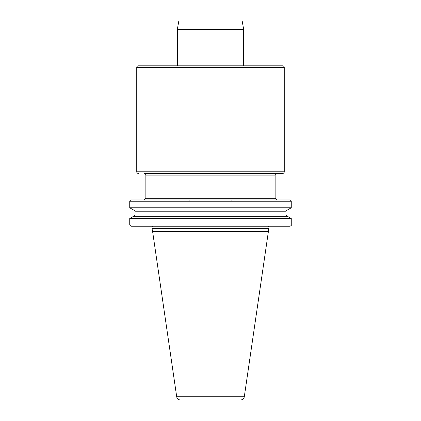 <?xml version="1.0" encoding="UTF-8"?>
<svg xmlns="http://www.w3.org/2000/svg" width="421" height="421" viewBox="0 0 421 421"><rect width="100%" height="100%" fill="white"/><g stroke="black" fill="none" stroke-linecap="round" stroke-linejoin="round"><path stroke-width="0.63" d="M284.259 67.46L136.741 67.46A1.658 1.658 0 0 1 138.398 65.802L282.602 65.802A1.658 1.658 0 0 1 284.259 67.46L284.259 171.8A1.658 1.658 0 0 1 282.602 173.457L276.797 173.457A1.658 1.658 0 0 0 275.139 175.115L275.139 198.317L276.797 199.975M275.139 175.115L145.861 175.115L145.861 198.317L275.139 198.317M243.648 65.802L177.352 65.802L177.352 29.338L243.648 29.338L243.648 65.802M282.602 173.457L144.203 173.457A1.658 1.658 0 0 1 145.861 175.115M136.741 67.46L136.741 171.8A1.658 1.658 0 0 0 138.398 173.457M177.352 29.338L178.809 21.05L242.191 21.05L243.648 29.338M231.882 200.333L231.882 201.217L231.882 200.064L290.016 199.975L130.984 199.975L189.118 199.975L189.118 201.217L189.118 200.064L130.984 199.975M129.742 207.795L133.525 209.979L287.475 209.979L291.258 207.795L291.258 201.217L129.742 201.217L129.742 207.795L291.258 207.795M133.525 216.326L287.475 216.326L291.258 218.51L129.742 218.51L133.525 216.326M133.841 209.979L135.083 211.221L285.917 211.221L287.159 209.979M130.984 226.245L290.016 226.245L130.984 226.245L129.742 225.003L291.258 225.003L291.258 218.51M180.399 399.95L240.601 399.95L180.399 399.95A3.731 3.731 0 0 1 176.704 396.761L244.296 396.761A3.731 3.731 0 0 1 240.601 399.95M151.786 226.245A1.242 1.242 0 0 1 152.912 228.014L152.613 231.55L268.387 231.55L244.296 396.761M152.613 231.55L176.704 396.761M152.613 228.656L268.387 228.656L268.387 231.55M152.912 228.014L268.088 228.014L268.387 228.656M268.088 228.014A1.242 1.242 0 0 1 269.214 226.245M136.741 171.8L284.259 171.8M133.841 216.326L135.083 215.084L231.882 215.084M285.917 211.221L285.917 215.084L287.159 216.326M145.861 198.317L144.203 199.975M290.485 200.064L291.258 201.217M130.515 200.064L129.742 201.217M129.742 225.003L129.742 218.51M291.258 225.003C291.621 225.182 291.206 225.598 290.016 226.245M135.083 215.084L135.083 211.221"/></g></svg>

